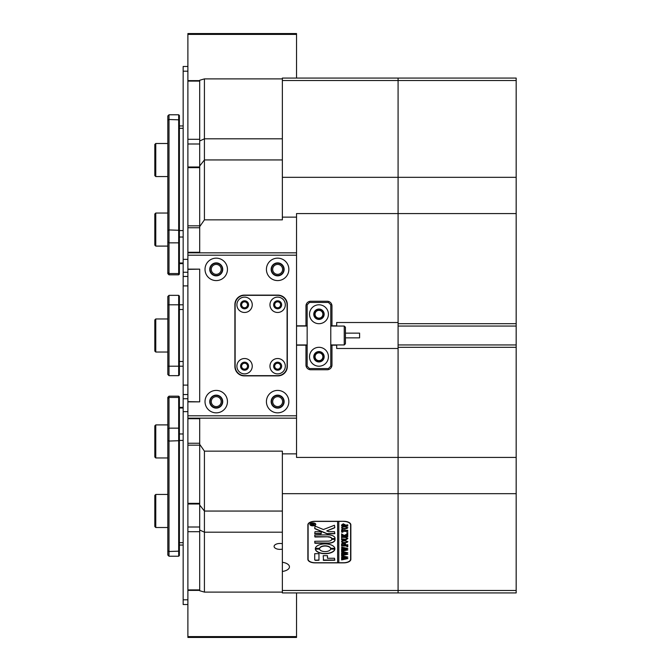 <?xml version="1.0" encoding="UTF-8"?>
<svg xmlns="http://www.w3.org/2000/svg" width="671" height="671" viewBox="0 0 671 671"><rect width="100%" height="100%" fill="white"/><g stroke="black" fill="none" stroke-linecap="round" stroke-linejoin="round"><path stroke-width="1.01" d="M282.365 543.72A5.905 2.952 180 0 0 280 543.468A5.905 2.952 180 0 0 274.095 546.42A5.905 2.952 180 0 0 280 549.373A5.905 2.952 180 0 0 282.365 549.13M314.129 356.754A4.84 4.84 0 0 1 318.968 351.914A4.84 4.84 0 0 1 323.808 356.754A4.84 4.84 0 0 1 318.968 361.594A4.84 4.84 0 0 1 314.129 356.754M322.868 356.754A3.9 3.9 0 0 0 318.968 352.862A3.9 3.9 0 0 0 315.068 356.754A3.9 3.9 0 0 0 318.968 360.654A3.9 3.9 0 0 0 322.868 356.754M314.129 314.246A4.84 4.84 0 0 1 318.968 309.406A4.84 4.84 0 0 1 323.808 314.246A4.84 4.84 0 0 1 318.968 319.086A4.84 4.84 0 0 1 314.129 314.246M322.868 314.246A3.9 3.9 0 0 0 318.968 310.346A3.9 3.9 0 0 0 315.068 314.246A3.9 3.9 0 0 0 318.968 318.138A3.9 3.9 0 0 0 322.868 314.246M210.09 401.627A6.14 6.14 0 0 1 216.23 395.487A6.14 6.14 0 0 1 222.369 401.627A6.14 6.14 0 0 1 216.23 407.767A6.14 6.14 0 0 1 210.09 401.627M221.195 401.627A4.957 4.957 0 0 0 216.23 396.67A4.957 4.957 0 0 0 211.273 401.627A4.957 4.957 0 0 0 216.23 406.584A4.957 4.957 0 0 0 221.195 401.627M271.495 401.627A6.14 6.14 0 0 1 277.635 395.487A6.14 6.14 0 0 1 283.774 401.627A6.14 6.14 0 0 1 277.635 407.767A6.14 6.14 0 0 1 271.495 401.627M282.6 401.627A4.957 4.957 0 0 0 277.635 396.67A4.957 4.957 0 0 0 272.678 401.627A4.957 4.957 0 0 0 277.635 406.584A4.957 4.957 0 0 0 282.6 401.627M271.495 269.373A6.14 6.14 0 0 1 277.635 263.233A6.14 6.14 0 0 1 283.774 269.373A6.14 6.14 0 0 1 277.635 275.513A6.14 6.14 0 0 1 271.495 269.373M282.6 269.373A4.957 4.957 0 0 0 277.635 264.416A4.957 4.957 0 0 0 272.678 269.373A4.957 4.957 0 0 0 277.635 274.33A4.957 4.957 0 0 0 282.6 269.373M210.09 269.373A6.14 6.14 0 0 1 216.23 263.233A6.14 6.14 0 0 1 222.369 269.373A6.14 6.14 0 0 1 216.23 275.513A6.14 6.14 0 0 1 210.09 269.373M221.195 269.373A4.957 4.957 0 0 0 216.23 264.416A4.957 4.957 0 0 0 211.273 269.373A4.957 4.957 0 0 0 216.23 274.33A4.957 4.957 0 0 0 221.195 269.373M204.42 592.107L199.698 590.732L199.698 530.031L204.42 532.187L204.42 592.107L282.365 592.107M199.698 530.031L199.698 444.336L204.42 451.138L204.42 511.059L282.365 511.059M199.698 503.996L187.888 503.996L187.888 527.003L199.698 527.003L199.698 505.037L204.42 511.059L204.42 532.187L282.365 532.187M204.42 219.862L199.698 226.664L199.698 165.963L204.42 159.941L204.42 219.862L282.365 219.862L282.365 217.136L296.532 217.136L296.532 213.579L398.088 213.579L398.088 323.69L516.175 323.69L516.175 326.056L398.088 326.056L398.088 344.944L516.175 344.944L516.175 493.68L398.088 493.68L398.088 592.929L282.365 592.929L282.365 493.68L398.088 493.68L398.088 457.421L296.532 457.421L296.532 453.864L282.365 453.864L282.365 493.68M187.888 167.641L187.888 225.833L199.698 225.833L199.698 167.641L187.888 167.641L187.888 143.997L199.698 143.997L199.698 165.963L199.698 80.268L204.42 78.893L204.42 138.813L282.365 138.813M199.698 140.969L204.42 138.813L204.42 159.941L282.365 159.941M330.778 325.821L331.96 325.821L331.96 305.976A4.722 4.722 0 0 0 327.23 301.254L310.698 301.254A4.722 4.722 0 0 0 305.976 305.976L305.976 325.821L307.159 325.821M282.365 217.136L282.365 177.32L398.088 177.32L398.088 78.071L398.088 80.52L516.175 80.52L516.175 78.071L282.365 78.071L282.365 80.52L398.088 80.52L398.088 322.508L336.683 322.508L336.683 326.056M336.683 344.944L336.683 348.492L398.088 348.492L398.088 457.421L516.175 457.421M307.159 345.179L305.976 345.179L305.976 365.024A4.722 4.722 0 0 0 310.698 369.746L327.23 369.746A4.722 4.722 0 0 0 331.96 365.024L331.96 345.179L330.778 345.179M282.365 453.864L282.365 451.138L204.42 451.138M336.683 325.821L331.96 325.821M305.976 325.821L296.532 325.821M296.532 345.179L305.976 345.179M331.96 345.179L336.683 345.179M187.888 269.373L199.698 269.138L199.698 401.862L187.888 401.627L187.888 252.279L199.698 252.279M199.698 226.664L199.698 252.841M199.698 418.159L199.698 444.336M516.175 347.31L398.088 347.31L398.088 590.48L282.365 590.48M282.365 78.893L204.42 78.893M307.872 524.839L307.872 559.32A7.087 3.54 180 0 0 314.951 562.86L343.77 562.86A7.087 3.54 180 0 0 350.849 559.32L350.849 524.839A7.087 3.54 180 0 0 343.77 521.292L314.951 521.292A7.087 3.54 180 0 0 307.872 524.839M282.365 571.449A9.444 4.722 180 0 0 289.444 566.878A9.444 4.722 180 0 0 282.365 562.298M282.365 177.32L282.365 80.52M187.888 252.841L296.532 252.841L296.532 217.136M296.532 453.864L296.532 418.159L187.888 418.159L187.888 415.802L296.532 415.802L296.532 255.198L187.888 255.198M350.614 558.792A7.087 3.54 180 0 0 350.849 557.886M307.872 557.886A7.087 3.54 180 0 0 308.106 558.792M155.773 176.557L154.825 175.617L154.825 144.441L155.773 143.493L155.773 176.557L167.817 176.557M154.825 351.084L154.825 319.916L155.773 318.968L155.773 352.032L154.825 351.084L155.773 352.032L167.817 352.032M155.773 246.098L154.825 245.158L154.825 213.982L155.773 213.034L155.773 246.098L167.817 246.098M155.773 457.966L154.825 457.018L154.825 425.842L155.773 424.902L155.773 457.966L167.817 457.966M155.773 527.507L154.825 526.559L154.825 495.383L155.773 494.443L155.773 527.507L167.817 527.507M187.888 503.996L187.888 503.359L199.698 503.359L199.698 445.167L187.888 445.167L187.888 443.254L199.698 443.254M187.888 531.7L199.698 531.7L199.698 589.901L187.888 589.901L187.888 527.003M187.888 143.997L187.888 139.3L199.698 139.3L199.698 81.099L187.888 81.099L187.888 139.3M187.888 81.099L187.888 80.621L199.698 80.621M187.888 445.167L187.888 503.359M199.698 418.721L187.888 418.721L187.888 443.254M187.888 418.721L187.888 418.159M187.888 415.802L187.888 401.627M199.698 227.746L187.888 227.746L187.888 252.279M187.888 227.746L187.888 225.833M187.888 34.414L187.888 33.55L296.532 33.55L296.532 34.414L187.888 34.414L187.888 80.621M296.532 34.414L296.532 78.071M187.888 636.586L296.532 636.586L296.532 637.45L187.888 637.45L187.888 590.379L199.698 590.379M296.532 636.586L296.532 592.929M244.571 307.746A2.952 2.952 0 0 0 247.524 304.793A2.952 2.952 0 0 0 244.571 301.849A2.952 2.952 0 0 0 241.619 304.793A2.952 2.952 0 0 0 244.571 307.746M277.635 307.746A2.952 2.952 0 0 0 280.587 304.793A2.952 2.952 0 0 0 277.635 301.849A2.952 2.952 0 0 0 274.682 304.793A2.952 2.952 0 0 0 277.635 307.746M244.571 369.151A2.952 2.952 0 0 0 247.524 366.207A2.952 2.952 0 0 0 244.571 363.254A2.952 2.952 0 0 0 241.619 366.207A2.952 2.952 0 0 0 244.571 369.151M277.635 369.151A2.952 2.952 0 0 0 280.587 366.207A2.952 2.952 0 0 0 277.635 363.254A2.952 2.952 0 0 0 274.682 366.207A2.952 2.952 0 0 0 277.635 369.151M216.23 280.587A11.214 11.214 0 0 0 227.452 269.373A11.214 11.214 0 0 0 216.23 258.15A11.214 11.214 0 0 0 205.016 269.373A11.214 11.214 0 0 0 216.23 280.587M216.23 275.865A6.492 6.492 0 0 0 222.73 269.373A6.492 6.492 0 0 0 216.23 262.881A6.492 6.492 0 0 0 209.738 269.373A6.492 6.492 0 0 0 216.23 275.865M277.635 280.587A11.214 11.214 0 0 0 288.857 269.373A11.214 11.214 0 0 0 277.635 258.15A11.214 11.214 0 0 0 266.421 269.373A11.214 11.214 0 0 0 277.635 280.587M277.635 275.865A6.492 6.492 0 0 0 284.135 269.373A6.492 6.492 0 0 0 277.635 262.881A6.492 6.492 0 0 0 271.143 269.373A6.492 6.492 0 0 0 277.635 275.865M216.23 412.85A11.214 11.214 0 0 0 227.452 401.627A11.214 11.214 0 0 0 216.23 390.413A11.214 11.214 0 0 0 205.016 401.627A11.214 11.214 0 0 0 216.23 412.85M216.23 408.119A6.492 6.492 0 0 0 222.73 401.627A6.492 6.492 0 0 0 216.23 395.135A6.492 6.492 0 0 0 209.738 401.627A6.492 6.492 0 0 0 216.23 408.119M277.635 412.85A11.214 11.214 0 0 0 288.857 401.627A11.214 11.214 0 0 0 277.635 390.413A11.214 11.214 0 0 0 266.421 401.627A11.214 11.214 0 0 0 277.635 412.85M277.635 408.119A6.492 6.492 0 0 0 284.135 401.627A6.492 6.492 0 0 0 277.635 395.135A6.492 6.492 0 0 0 271.143 401.627A6.492 6.492 0 0 0 277.635 408.119M296.532 252.841L296.532 255.198M296.532 415.802L296.532 418.159M244.336 295.114A9.444 9.444 0 0 0 234.892 304.559L234.892 366.441A9.444 9.444 0 0 0 244.336 375.886L277.878 375.886A9.444 9.444 0 0 0 287.322 366.441L287.322 304.559A9.444 9.444 0 0 0 277.878 295.114L244.336 295.114M187.888 401.862L199.698 401.862L199.698 269.138L187.888 269.138M187.888 66.471L183.166 66.471L183.166 276.46L187.888 276.46M183.166 276.46L183.166 604.529L187.888 604.529M183.166 394.54L187.888 394.54M178.679 114.775L179.392 115.487L179.392 274.112L178.679 274.816L178.679 114.775L169 114.775L169 274.816L178.679 274.816M169 274.816L167.817 273.642L167.817 115.957L169 114.775M183.166 366.207L179.392 366.207L179.392 374.938L178.679 375.651L178.679 295.349L169 295.349L169 375.651L178.679 375.651L179.392 374.938M183.166 304.793L179.392 304.793L179.392 366.207L167.817 366.207L167.817 296.532L169 295.349L167.817 296.532M178.679 295.349L179.392 296.062L179.392 304.793L167.817 304.793M167.817 374.468L169 375.651L167.817 374.468L167.817 366.207M178.679 396.184L179.392 396.888L179.392 555.513L178.679 556.225L178.679 396.184L169 396.184L169 556.225L178.679 556.225M169 556.225L167.817 555.043L167.817 397.358L169 396.184M244.571 312.476A7.675 7.675 0 0 0 252.246 304.793A7.675 7.675 0 0 0 244.571 297.119A7.675 7.675 0 0 0 236.897 304.793A7.675 7.675 0 0 0 244.571 312.476M244.571 308.811A4.018 4.018 0 0 0 248.589 304.793A4.018 4.018 0 0 0 244.571 300.784A4.018 4.018 0 0 0 240.562 304.793A4.018 4.018 0 0 0 244.571 308.811M277.635 312.476A7.675 7.675 0 0 0 285.309 304.793A7.675 7.675 0 0 0 277.635 297.119A7.675 7.675 0 0 0 269.96 304.793A7.675 7.675 0 0 0 277.635 312.476M277.635 308.811A4.018 4.018 0 0 0 281.652 304.793A4.018 4.018 0 0 0 277.635 300.784A4.018 4.018 0 0 0 273.625 304.793A4.018 4.018 0 0 0 277.635 308.811M244.571 373.881A7.675 7.675 0 0 0 252.246 366.207A7.675 7.675 0 0 0 244.571 358.524A7.675 7.675 0 0 0 236.897 366.207A7.675 7.675 0 0 0 244.571 373.881M244.571 370.216A4.018 4.018 0 0 0 248.589 366.207A4.018 4.018 0 0 0 244.571 362.189A4.018 4.018 0 0 0 240.562 366.207A4.018 4.018 0 0 0 244.571 370.216M277.635 373.881A7.675 7.675 0 0 0 285.309 366.207A7.675 7.675 0 0 0 277.635 358.524A7.675 7.675 0 0 0 269.96 366.207A7.675 7.675 0 0 0 277.635 373.881M277.635 370.216A4.018 4.018 0 0 0 281.652 366.207A4.018 4.018 0 0 0 277.635 362.189A4.018 4.018 0 0 0 273.625 366.207A4.018 4.018 0 0 0 277.635 370.216M277.635 375.651A9.444 9.444 0 0 0 287.087 366.207L287.087 304.793A9.444 9.444 0 0 0 277.635 295.349L244.571 295.349A9.444 9.444 0 0 0 235.127 304.793L235.127 366.207A9.444 9.444 0 0 0 244.571 375.651L277.635 375.651M344.24 326.056L345.422 327.23L345.422 343.77L344.24 344.944L344.24 326.056L330.778 326.056M345.422 333.135L359.589 333.135L359.589 337.865L345.422 337.865M318.968 323.69A9.444 9.444 0 0 0 328.413 314.246A9.444 9.444 0 0 0 318.968 304.793A9.444 9.444 0 0 0 309.524 314.246A9.444 9.444 0 0 0 318.968 323.69M318.968 319.438A5.192 5.192 0 0 0 324.16 314.246A5.192 5.192 0 0 0 318.968 309.046A5.192 5.192 0 0 0 313.768 314.246A5.192 5.192 0 0 0 318.968 319.438M318.968 366.207A9.444 9.444 0 0 0 328.413 356.754A9.444 9.444 0 0 0 318.968 347.31A9.444 9.444 0 0 0 309.524 356.754A9.444 9.444 0 0 0 318.968 366.207M318.968 361.954A5.192 5.192 0 0 0 324.16 356.754A5.192 5.192 0 0 0 318.968 351.562A5.192 5.192 0 0 0 313.768 356.754A5.192 5.192 0 0 0 318.968 361.954M328.413 302.436L309.524 302.436L307.159 304.793L307.159 366.207L309.524 368.564L328.413 368.564L330.778 366.207L330.778 304.793L328.413 302.436M310.522 523.447A2.718 1.359 180 0 0 310.111 524.16A2.718 1.359 180 0 0 310.119 524.261M312.829 523.003A2.718 1.359 180 0 0 310.111 524.361A2.718 1.359 180 0 0 312.829 525.72A2.718 1.359 180 0 0 315.546 524.361A2.718 1.359 180 0 0 312.829 523.003M312.829 525.838A2.952 1.476 180 0 0 315.781 524.361A2.952 1.476 180 0 0 312.829 522.885A2.952 1.476 180 0 0 309.876 524.361A2.952 1.476 180 0 0 312.829 525.838M315.135 525.083A2.952 1.476 180 0 0 315.773 524.261M334.435 525.267L323.405 529.528L315.068 526.089L314.716 528.387A1.183 0.587 180 0 0 315.135 528.832L326.668 533.671A1.183 0.587 180 0 0 327.431 533.814L334.795 533.671L334.51 531.684L328.807 531.684L326.735 530.929L334.334 527.96A1.183 0.587 180 0 0 334.795 527.49L334.435 525.267M325.108 543.904A9.805 4.898 180 0 0 315.328 548.475L319.589 548.501A5.553 2.776 0 0 1 325.108 546.035A5.553 2.776 0 0 1 330.627 548.501L334.888 548.475A9.805 4.898 180 0 0 325.108 543.904M315.353 548.341L319.589 548.299A5.553 2.776 0 0 1 325.108 545.825A5.553 2.776 0 0 1 330.627 548.299L334.863 548.341M341.992 537.53L341.614 537.899L341.614 536.825L345.196 537.253L347.846 538.436L346.58 539.568L341.614 540.071L341.614 538.788L345.431 539.216L347.586 538.419L345.238 537.471L341.992 537.328L341.791 537.781M342.47 534.519L344.34 535.475L347.754 533.504L347.754 534.904L344.684 535.894L347.754 535.466L347.754 536.741L346.647 536.314L341.614 536.741L341.614 535.466L344.584 535.894L342.369 534.753L341.614 534.972L341.614 533.856L342.47 534.519M347.846 532.866L346.823 532.866L347.846 532.866M342.923 532.178L341.614 532.137L341.614 529.62L342.923 529.578L341.875 530.686L347.754 530.266L347.754 531.541L341.875 531.113L341.942 531.793L342.923 532.095M344.668 529.327L342.319 528.832L341.531 527.8L344.651 526.341L347.846 527.842L344.668 529.327L342.319 528.832M343.527 521.409A7.087 3.54 180 0 1 350.614 524.957L350.614 559.203A7.087 3.54 180 0 1 343.527 562.743L338.805 562.743L338.805 521.409L343.527 521.292M343.284 523.783L344.944 524.747L344.835 525.276L347.754 524.848L347.754 526.123L341.614 526.123L341.614 524.999L343.284 523.783M344.668 543.267L342.319 542.772L341.531 541.749L344.651 540.281L347.846 541.782L344.668 543.267L342.319 542.772M342.982 543.778L341.875 544.424L341.875 545.104L344.517 545.104L343.661 544.08L345.624 544.08L344.777 545.104L347.754 544.676L347.754 545.951L341.614 545.951L341.614 543.736L342.982 543.695M347.846 546.555L346.823 546.555L347.846 546.555M341.791 548.048L341.791 547.142L347.846 548.467L344.189 549.222L347.846 549.952L341.614 551.319L341.614 550.186L346.395 549.767L343.485 549.348L341.614 549.943L341.614 548.761L346.345 548.4L341.791 548.048L341.614 547.142M341.791 552.35L341.791 551.445L347.846 552.77L344.189 553.533L347.846 554.254L341.614 555.63L341.614 554.498L346.395 554.078L343.485 553.659L341.614 554.254L341.614 553.063L346.345 552.703L341.791 552.35L341.614 551.445M341.791 556.662L341.791 555.756L347.846 557.081L344.189 557.836L347.846 558.566L341.614 559.933L341.614 558.8L346.395 558.381L343.485 557.962L341.614 558.557L341.614 557.375L346.345 557.014L341.791 556.662L341.614 555.756M337.622 521.292L337.622 562.743L315.185 562.743A7.087 3.54 180 0 1 308.106 559.203L308.106 523.934M337.622 521.409L315.185 521.409A7.087 3.54 180 0 0 308.106 524.957M318.968 553.676L314.716 553.676L314.716 559.79A1.183 0.587 180 0 0 315.898 560.377L318.968 560.235L318.968 553.676M327.473 558.255L327.473 555.68L323.221 555.68L323.506 560.377L334.795 560.235L334.502 558.255L327.473 558.255M331.717 539.383A3.54 1.77 0 0 1 328.178 541.136L314.716 541.279L315.009 543.258L328.178 543.258A6.853 3.422 180 0 0 335.03 539.836A6.853 3.422 180 0 0 334.963 539.367L331.717 539.383M319.589 549.113L315.328 549.13A9.805 4.898 180 0 0 325.108 553.709A9.805 4.898 180 0 0 334.888 549.138L330.627 549.113A5.553 2.776 0 0 1 325.108 551.587A5.553 2.776 0 0 1 319.589 549.113M314.716 533.671L321.048 533.814L321.334 531.826L315.001 531.684L314.716 533.671M328.178 537.001A3.54 1.77 0 0 1 331.717 538.746L334.963 538.763A6.853 3.422 180 0 0 335.03 538.301A6.853 3.422 180 0 0 328.178 534.871L314.716 535.013L315.001 537.001L328.178 536.792A3.54 1.77 0 0 1 331.717 538.545L334.963 538.561A6.853 3.422 180 0 0 335.022 538.192M313.6 523.816L314.229 523.85L312.778 524.554L314.229 524.336L314.229 524.974L311.159 524.974L311.914 523.757L313.6 523.816M312.778 524.378L314.229 523.43M350.614 524.957L350.614 523.934M337.622 562.541L338.805 562.541M314.716 536.649L328.178 536.792M314.716 533.462L321.334 533.462M315.353 549.071A9.805 4.898 180 0 0 325.108 553.508A9.805 4.898 180 0 0 334.863 549.071M314.716 542.906L328.178 543.057A6.853 3.422 180 0 0 335.022 539.727M323.221 560.033L334.795 560.033M334.795 527.289A1.183 0.587 180 0 1 334.334 527.75L326.735 530.929M314.716 528.178A1.183 0.587 180 0 0 315.135 528.631L326.668 533.47A1.183 0.587 180 0 0 327.431 533.604L334.795 533.462M314.716 559.589A1.183 0.587 180 0 0 315.898 560.176L318.968 560.033M309.885 524.261A2.952 1.476 180 0 0 310.522 525.083M315.538 524.261A2.718 1.359 180 0 0 315.546 524.16A2.718 1.359 180 0 0 315.135 523.447M314.229 524.336L314.137 524.772M314.011 524.579L311.344 524.797M312.652 524.529L311.956 523.816L311.369 524.554L312.652 524.554L311.956 524.017L311.285 524.361M344.944 524.546L344.835 525.276M347.754 524.848L347.586 525.921M347.326 525.536L341.992 525.762M341.992 525.552L341.791 526.014M341.791 525.921L341.614 524.999M344.684 524.89L343.342 524.085L341.875 524.764L341.967 525.276L344.592 525.276L343.342 524.294L341.875 524.965M342.319 528.622L341.531 527.599M347.846 527.632L344.668 529.117M347.586 527.842L344.768 526.643L342.411 526.953L341.791 527.641L342.403 528.505L346.966 528.488L347.586 527.842L344.768 526.852L342.411 527.163L341.791 527.842M342.151 531.952L341.614 531.935L341.614 529.62M342.386 529.528L341.875 530.241M347.754 530.266L347.586 531.34M347.343 530.962L341.875 531.113M347.846 532.657L347.335 533.118M347.335 532.917L346.823 532.657M347.754 533.504L347.586 534.904M347.301 534.452L344.684 535.894M347.754 535.466L347.586 536.54M347.36 536.163L342.093 536.347M341.791 536.54L341.614 535.466M342.369 534.753L344.584 535.894M341.791 534.762L341.614 533.856M341.791 537.689L341.614 536.825M347.846 538.234L346.58 539.568M346.58 539.367L342.73 539.643M342.73 539.442L341.791 539.962M341.791 539.861L341.614 538.788M346.689 537.362L347.586 538.419M346.244 537.295L341.992 537.328M342.319 542.571L341.531 541.539M347.846 541.581L344.668 543.065M347.586 541.791L344.768 540.591L342.411 540.901L341.791 541.581L342.403 542.445L346.966 542.436L347.586 541.791L344.768 540.792L342.411 541.103L341.791 541.791M342.982 543.577L341.875 544.424M343.661 543.963L344.517 544.55M345.624 543.963L344.777 544.55M347.754 544.676L347.586 545.749M347.36 545.38L342.101 545.557M341.791 545.749L341.614 543.736M347.846 546.345L347.335 546.806M347.335 546.605L346.823 546.345M347.595 548.425L344.189 549.222M347.788 549.759L342.126 550.992M342.126 550.782L341.791 551.319M341.791 551.117L341.614 550.186M343.485 549.348L346.395 549.767M343.485 549.146L342.915 549.448M342.915 549.247L342.495 549.524M341.791 549.742L341.614 548.761M342.94 547.804L342.168 547.704M347.595 552.728L344.189 553.533M347.788 554.061L342.126 555.294M342.126 555.093L341.791 555.63M341.791 555.42L341.614 554.498M343.485 553.659L346.395 554.078M343.485 553.449L342.915 553.76M342.915 553.55L342.495 553.827M341.791 554.045L341.614 553.063M342.94 551.906L342.168 552.015M347.595 557.039L344.189 557.836M347.788 558.373L342.126 559.606M342.126 559.396L341.791 559.933M341.791 559.731L341.614 558.8M343.485 557.962L346.395 558.381M343.485 557.76L342.915 558.062M342.915 557.861L342.495 558.138M341.791 558.356L341.614 557.375M342.94 556.418L342.168 556.318M516.175 177.32L516.175 213.579L398.088 213.579L398.088 177.32L516.175 177.32L516.175 80.52M398.088 590.48L398.088 592.929L516.175 592.929L516.175 590.48L398.088 590.48M516.175 493.68L516.175 590.48M516.175 213.579L516.175 323.69M516.175 344.944L516.175 326.056M398.088 347.31L398.088 344.944M398.088 326.056L398.088 323.69M183.166 272.267L187.888 272.267M183.166 259.358L187.888 259.358M183.166 71.193L187.888 71.193M183.166 398.733L187.888 398.733M183.166 411.642L187.888 411.642M183.166 599.807L187.888 599.807M183.166 385.095L187.888 385.095M183.166 285.905L187.888 285.905M183.166 263.007L179.392 263.007M183.166 128.312L179.392 128.312M183.166 230.581L179.392 230.581M183.166 237.031L179.392 237.031M167.817 272.535L169 273.55L178.679 273.55L179.392 272.938M167.817 241.828L169 242.852L178.679 242.852L179.392 242.239M167.817 230.539L169 229.943L179.392 230.304M167.817 120.092L169 119.497L179.392 119.857M183.166 361.476L179.392 361.476M183.166 309.524L179.392 309.524M183.166 440.419L179.392 440.419M183.166 433.969L179.392 433.969M183.166 542.688L179.392 542.688M183.166 407.993L179.392 407.993M167.817 550.908L169 551.503L179.392 551.143M167.817 440.461L169 441.057L179.392 440.696M167.817 429.172L169 428.148L178.679 428.148L179.392 428.761M167.817 398.465L169 397.45L178.679 397.45L179.392 398.062M167.817 318.968L155.773 318.968L167.817 318.968M167.817 143.493L155.773 143.493M154.825 319.916L155.773 318.968M167.817 213.034L155.773 213.034M167.817 424.902L155.773 424.902M167.817 494.443L155.773 494.443M199.698 167.004L187.888 167.004M183.166 263.644L179.392 263.644M183.166 125.955L179.392 125.955M183.166 545.045L179.392 545.045M183.166 407.356L179.392 407.356M296.532 344.944L307.159 344.944M330.778 344.944L344.24 344.944M296.532 326.056L307.159 326.056"/></g></svg>
